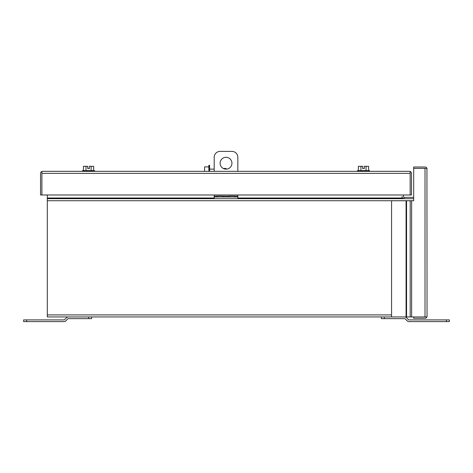 <?xml version="1.0" encoding="UTF-8"?>
<svg xmlns="http://www.w3.org/2000/svg" width="473" height="473" viewBox="0 0 473 473"><rect width="100%" height="100%" fill="white"/><g stroke="black" fill="none" stroke-linecap="round" stroke-linejoin="round"><path stroke-width="0.71" d="M426.93 316.945L427.048 316.26L426.93 316.945L425.014 316.945L426.93 316.945A2.034 2.034 0 0 1 425.014 318.294L413.686 318.294L413.686 316.945L425.014 316.945L425.014 168.358L426.93 168.353L413.686 168.358L425.067 168.358M427.048 316.26L426.93 168.358A2.034 2.034 0 0 0 425.014 167.004L413.686 167.004L413.686 200.753L410.192 200.753L410.192 316.945L425.067 316.945M406.07 200.753L391.573 200.753L391.573 316.945L406.555 316.945L406.555 200.753L406.07 200.753L406.07 316.945M410.192 200.753L406.555 200.753M410.192 316.945L406.555 316.945M427.048 169.038L426.93 168.353M413.686 197.347L404.084 197.347L404.084 198.695L413.686 198.695M391.573 314.912L47.3 314.912L47.3 198.695L404.084 198.695A2.034 2.034 0 0 1 402.05 196.662L402.05 198.695M403.398 194.982L403.398 196.662A0.686 0.686 0 0 0 404.084 197.347M446.394 321.605L449.35 321.605L449.35 319.902L446.394 319.902L446.394 321.605L409.021 321.605A2.554 2.554 0 0 1 407.212 320.86L405.255 318.903A0.851 0.851 0 0 0 404.651 318.648L384.313 318.648L384.313 316.945M404.651 316.945A2.554 2.554 0 0 1 406.461 317.696L408.418 319.653A0.851 0.851 0 0 0 409.021 319.902L446.394 319.902M381.356 316.945L381.356 318.648L384.313 318.648M68.349 316.945A2.554 2.554 0 0 0 66.539 317.696L64.582 319.653A0.851 0.851 0 0 1 63.979 319.902L23.65 319.902L23.65 321.605L63.979 321.605A2.554 2.554 0 0 0 65.788 320.86L67.745 318.903A0.851 0.851 0 0 1 68.349 318.648L91.644 318.648L91.644 316.945M369.519 171.332L369.519 170.623L357.458 170.623L357.458 171.332M368.609 170.623L368.609 166.319L366.049 166.319L366.049 170.623M358.368 170.623L358.368 166.319L360.929 166.319L360.929 170.623M366.049 166.319L364.293 166.319L364.293 168.565L362.685 168.565L362.685 166.319L360.929 166.319M226.023 169.133A5.913 5.913 0 0 1 220.111 163.22A5.913 5.913 0 0 1 226.023 157.308A5.913 5.913 0 0 1 231.936 163.22A5.913 5.913 0 0 1 226.023 169.133L226.023 168.447L223.262 168.447M237.848 171.332L237.848 157.308A5.913 5.913 0 0 0 231.936 151.395L220.111 151.395A5.913 5.913 0 0 0 214.198 157.308L214.198 171.332M214.198 194.982L214.198 196.141L217.344 196.141M234.703 196.141L237.848 196.141L237.848 194.982M237.848 196.141L237.848 198.695L214.198 198.695L214.198 196.141M214.198 196.993L237.848 196.993M229.452 196.993A0.473 0.473 0 0 1 228.979 196.52A0.473 0.473 0 0 1 229.452 196.047L234.419 196.047A0.473 0.473 0 0 1 234.892 196.52A0.473 0.473 0 0 1 234.419 196.993M217.627 196.993A0.473 0.473 0 0 1 217.154 196.52A0.473 0.473 0 0 1 217.627 196.047L222.594 196.047A0.473 0.473 0 0 1 223.067 196.52A0.473 0.473 0 0 1 222.594 196.993M41.896 171.457L42.582 171.332L41.896 171.457A2.034 2.034 0 0 0 40.548 173.366L40.548 194.982L41.896 194.982L41.896 171.457L41.896 194.982L411.498 194.982L411.498 173.366A2.034 2.034 0 0 0 410.15 171.457L410.15 194.982L410.15 171.457L409.464 171.332L410.15 171.457M42.582 171.332L409.464 171.332M47.3 314.912L47.3 316.945L413.686 316.945M47.3 198.695L47.3 198.01L214.198 198.01M47.3 194.982L47.3 198.01M209.586 169.115L214.198 169.115M208.877 166.898L204.573 166.898L204.573 171.332M209.586 171.332L209.586 165.302L208.877 165.302L208.877 171.332M41.896 172.68L41.896 177.115M410.15 172.68L410.15 177.115M93.678 170.623L93.678 166.319L91.118 166.319L91.118 170.623M83.437 170.623L83.437 166.319L85.997 166.319L85.997 170.623M91.118 166.319L89.362 166.319L89.362 168.565L87.753 168.565L87.753 166.319L85.997 166.319M94.588 171.332L94.588 170.623L82.527 170.623L82.527 171.332M411.628 316.945L411.628 200.753M88.688 318.648L88.688 316.945M26.606 319.902L26.606 321.605M222.878 196.141L229.169 196.141M41.896 173.366L410.15 173.366M237.848 198.01L402.05 198.01M47.3 200.729L413.686 200.729"/></g></svg>
